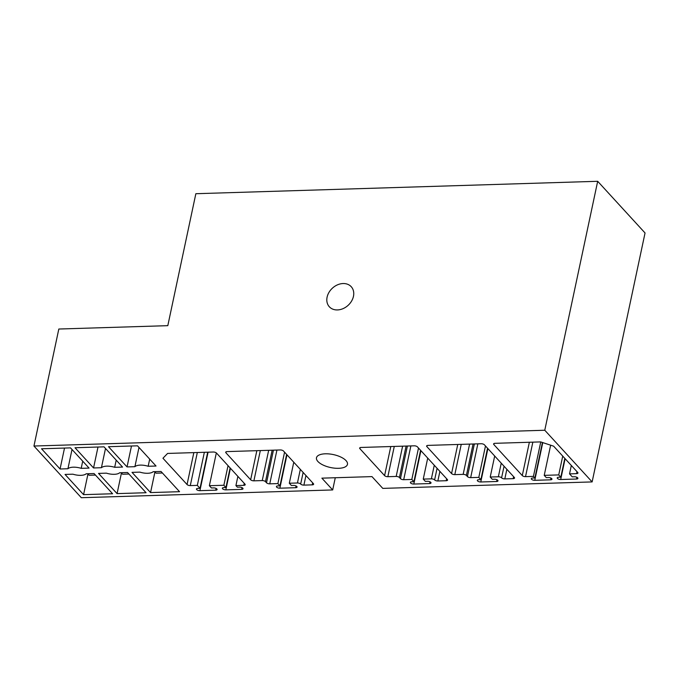 <?xml version="1.0" encoding="UTF-8"?>
<svg xmlns="http://www.w3.org/2000/svg" width="679" height="679" viewBox="0 0 679 679"><rect width="100%" height="100%" fill="white"/><g stroke="black" fill="none" stroke-linecap="round" stroke-linejoin="round"><path stroke-width="1.02" d="M592.13 481.92L382.778 488.388L371.973 476.607L321.88 478.152L332.685 489.941L81.319 497.707L33.95 446.027L58.818 329.026L167.806 325.665L195.849 193.71L597.681 181.293L645.05 232.973L592.13 481.92L544.77 430.24L597.681 181.293M327.1 297.147A14.853 11.636 137.5 0 1 337.514 284.832A14.853 11.636 137.5 0 1 351.23 286.708A14.853 11.636 137.5 0 1 353.462 296.333A14.853 11.636 137.5 0 1 343.048 308.639A14.853 11.636 137.5 0 1 329.332 306.772A14.853 11.636 137.5 0 1 327.1 297.147M332.685 489.941L335.273 477.736M317.908 461.491A15.838 6.62 -168 0 0 334.705 468.171A15.838 6.62 -168 0 0 347.461 464.351A15.838 6.62 -168 0 0 346.035 460.625A15.838 6.62 -168 0 0 329.239 453.945A15.838 6.62 -168 0 0 316.473 457.765A15.838 6.62 -168 0 0 317.908 461.491M33.95 446.027L544.77 430.24M82.719 461.177L81.2 468.34L89.068 468.094L70.531 447.877L41.529 448.777L60.066 468.994L67.925 468.748L72.016 449.498M81.2 468.34A10.889 4.549 -168 0 0 67.925 468.748M72.916 474.188A10.889 4.549 -168 0 0 86.182 473.781L94.05 473.535L112.587 493.752L83.576 494.651L65.048 474.434L72.916 474.188M303.14 472.448L300.67 484.051A2.478 1.035 -168 0 0 303.903 485.12L312.255 484.857A2.478 1.035 -168 0 0 313.639 484.237A2.478 1.035 -168 0 0 313.418 483.66L283.499 451.017A2.478 1.035 -168 0 0 280.266 449.956L227.092 451.594A2.478 1.035 -168 0 0 225.708 452.214A2.478 1.035 -168 0 0 225.929 452.8L250.653 479.773A2.478 1.035 -168 0 0 253.887 480.834L262.238 480.579L268.672 450.313M300.67 484.051A2.478 1.035 -168 0 0 297.436 482.99L300.33 469.376M272.16 450.202L265.472 481.64L266.516 482.777A2.478 1.035 -168 0 0 269.75 483.838L277.881 483.592L279.96 485.858L277.796 485.926A2.478 1.035 -168 0 0 276.412 486.546A2.478 1.035 -168 0 0 277.439 487.683A2.478 1.035 -168 0 0 279.867 488.193L295.688 487.7A2.478 1.035 -168 0 0 297.071 487.081A2.478 1.035 -168 0 0 296.027 485.935A2.478 1.035 -168 0 0 293.583 485.434L291.384 485.502L289.305 483.236L297.436 482.99M265.472 481.64A2.478 1.035 -168 0 0 262.238 480.579M167.586 453.436L162.952 458.24L187.056 484.534A2.478 1.035 -168 0 0 190.29 485.595L197.317 485.383L200.016 488.328L197.827 488.396A2.478 1.035 -168 0 0 196.443 489.016A2.478 1.035 -168 0 0 197.47 490.153A2.478 1.035 -168 0 0 199.898 490.662L215.718 490.17A2.478 1.035 -168 0 0 217.102 489.551A2.478 1.035 -168 0 0 216.075 488.413A2.478 1.035 -168 0 0 213.639 487.904L211.449 487.972L209.37 485.706L223.866 485.256L225.946 487.522L223.747 487.59A2.478 1.035 -168 0 0 222.364 488.209A2.478 1.035 -168 0 0 223.399 489.347A2.478 1.035 -168 0 0 225.827 489.865L241.648 489.372A2.478 1.035 -168 0 0 243.031 488.753A2.478 1.035 -168 0 0 241.996 487.615A2.478 1.035 -168 0 0 239.568 487.106L237.37 487.174L235.919 485.587L243.829 485.341A2.478 1.035 -168 0 0 245.212 484.721A2.478 1.035 -168 0 0 244.992 484.144L216.525 453.088A2.478 1.035 -168 0 0 213.291 452.019L167.586 453.436M493.82 444.524L522.278 475.572A2.478 1.035 -168 0 0 525.521 476.641L533.431 476.395L534.882 477.982L532.684 478.05A2.478 1.035 -168 0 0 531.301 478.67A2.478 1.035 -168 0 0 532.336 479.807A2.478 1.035 -168 0 0 534.763 480.316L550.584 479.824A2.478 1.035 -168 0 0 551.968 479.204A2.478 1.035 -168 0 0 550.932 478.067A2.478 1.035 -168 0 0 548.505 477.558L546.306 477.626L544.227 475.359L558.732 474.91L560.812 477.176L558.613 477.244A2.478 1.035 -168 0 0 557.23 477.863A2.478 1.035 -168 0 0 558.257 479.001A2.478 1.035 -168 0 0 560.693 479.51L576.513 479.026A2.478 1.035 -168 0 0 577.888 478.406A2.478 1.035 -168 0 0 576.861 477.269A2.478 1.035 -168 0 0 574.434 476.76L572.236 476.828L569.537 473.883L576.564 473.662A2.478 1.035 -168 0 0 577.948 473.042A2.478 1.035 -168 0 0 577.727 472.457L553.623 446.171L540.679 441.91L494.983 443.319A2.478 1.035 -168 0 0 493.599 443.939A2.478 1.035 -168 0 0 493.82 444.524L494.04 443.497M437.081 468.306L434.611 479.909A2.478 1.035 -168 0 0 437.853 480.978L446.196 480.724A2.478 1.035 -168 0 0 447.58 480.104A2.478 1.035 -168 0 0 447.359 479.518L417.441 446.884A2.478 1.035 -168 0 0 414.207 445.814L361.033 447.461A2.478 1.035 -168 0 0 359.649 448.081A2.478 1.035 -168 0 0 359.878 448.658L384.594 475.631A2.478 1.035 -168 0 0 387.836 476.7L396.18 476.437L402.613 446.171M434.611 479.909A2.478 1.035 -168 0 0 431.377 478.848L434.271 465.242M406.101 446.069L399.422 477.507L400.457 478.636A2.478 1.035 -168 0 0 403.691 479.705L411.822 479.45L413.901 481.717L411.737 481.784A2.478 1.035 -168 0 0 410.354 482.404A2.478 1.035 -168 0 0 411.389 483.541A2.478 1.035 -168 0 0 413.817 484.051L429.637 483.567A2.478 1.035 -168 0 0 431.012 482.947A2.478 1.035 -168 0 0 429.968 481.801A2.478 1.035 -168 0 0 427.524 481.301L425.326 481.369L423.246 479.102L431.377 478.848M399.422 477.507A2.478 1.035 -168 0 0 396.18 476.437M504.056 466.235L501.586 477.846A2.478 1.035 -168 0 0 504.82 478.907L513.171 478.653A2.478 1.035 -168 0 0 514.555 478.033A2.478 1.035 -168 0 0 514.334 477.447L484.416 444.813A2.478 1.035 -168 0 0 481.182 443.743L428.008 445.39A2.478 1.035 -168 0 0 426.624 446.01A2.478 1.035 -168 0 0 426.845 446.587L451.569 473.56A2.478 1.035 -168 0 0 454.803 474.629L463.154 474.366L469.588 444.1M501.586 477.846A2.478 1.035 -168 0 0 498.352 476.777L501.246 463.171M473.076 443.998L466.388 475.436L467.432 476.565A2.478 1.035 -168 0 0 470.666 477.634L478.797 477.379L480.876 479.646L478.712 479.714A2.478 1.035 -168 0 0 477.329 480.333A2.478 1.035 -168 0 0 478.356 481.47A2.478 1.035 -168 0 0 480.783 481.98L496.604 481.496A2.478 1.035 -168 0 0 497.987 480.876A2.478 1.035 -168 0 0 496.943 479.73A2.478 1.035 -168 0 0 494.499 479.23L492.3 479.298L490.221 477.031L498.352 476.777M466.388 475.436A2.478 1.035 -168 0 0 463.154 474.366M116.211 460.141L114.683 467.305L122.551 467.067L104.023 446.841L75.021 447.741L93.549 467.958L101.417 467.712L105.508 448.463M114.683 467.305A10.889 4.549 -168 0 0 101.417 467.712M106.399 473.153A10.889 4.549 -168 0 0 119.674 472.745L127.542 472.499L146.07 492.725L117.068 493.616L98.531 473.399L106.399 473.153M149.694 459.106L148.175 466.269L156.034 466.032L137.506 445.814L108.504 446.706L127.032 466.923L134.9 466.685L138.991 447.427M148.175 466.269A10.889 4.549 -168 0 0 134.9 466.685M139.882 472.126A10.889 4.549 -168 0 0 153.157 471.71L161.025 471.472L179.553 491.689L150.551 492.581L132.023 472.363L139.882 472.126M60.066 468.994L64.513 448.064M83.576 494.651L87.964 474.001M277.881 483.592L284.56 452.172M279.96 485.858L286.631 454.438M289.305 483.236L293.769 462.229M197.317 485.383L204.354 452.299M200.016 488.328L207.698 452.197M209.37 485.706L216.338 452.91M223.866 485.256L228.042 465.65M225.946 487.522L230.113 467.916M235.919 485.587L237.879 476.378M569.537 473.883L571.319 465.471M560.812 477.176L564.809 458.367M558.732 474.91L562.73 456.101M544.227 475.359L550.644 445.186M534.882 477.982L542.428 442.479M533.431 476.395L540.756 441.927M411.822 479.45L418.502 448.038M413.901 481.717L420.581 450.304M423.246 479.102L427.719 458.087M478.797 477.379L485.477 445.967M480.876 479.646L487.547 448.233M490.221 477.031L494.685 456.016M93.549 467.958L97.997 447.028M117.068 493.616L121.456 472.966M127.032 466.923L131.48 445.993M150.551 492.581L154.939 471.93M162.425 473L156.094 473.195L154.693 471.667M128.942 474.035L122.61 474.231L121.21 472.703M95.459 475.071L89.127 475.266L87.718 473.73M260.32 450.567L253.887 480.834M256.84 450.678L250.653 479.773M266.516 482.777L273.442 450.16M276.93 450.058L269.75 483.838M286.962 454.803L279.867 488.193M295.688 487.7L296.061 485.952M305.949 475.512L303.903 485.12M312.255 484.857L312.679 482.854M226.149 451.773L225.929 452.8M187.056 484.534L193.838 452.621M197.317 452.52L190.29 485.595M208.08 452.18L199.898 490.662M215.718 490.17L216.092 488.43M230.419 468.247L225.827 489.865M241.648 489.372L242.021 487.624M243.829 485.341L244.253 483.338M576.564 473.662L576.989 471.659M576.513 479.026L576.878 477.278M560.693 479.51L565.115 458.698M550.584 479.824L550.949 478.075M534.763 480.316L542.776 442.598M525.521 476.641L532.845 442.148M522.278 475.572L529.365 442.258M394.27 446.434L387.836 476.7M390.781 446.536L384.594 475.631M359.878 448.658L360.091 447.639M400.457 478.636L407.392 446.027M410.871 445.916L403.691 479.705M420.912 450.661L413.817 484.051M429.637 483.567L430.002 481.818M439.89 471.37L437.853 480.978M446.196 480.724L446.629 478.72M461.236 444.363L454.803 474.629M457.756 444.465L451.569 473.56M426.845 446.587L427.066 445.568M467.432 476.565L474.358 443.956M477.846 443.845L470.666 477.634M487.887 448.59L480.783 481.98M496.604 481.496L496.977 479.747M506.865 469.299L504.82 478.907M513.171 478.653L513.596 476.65"/></g></svg>
